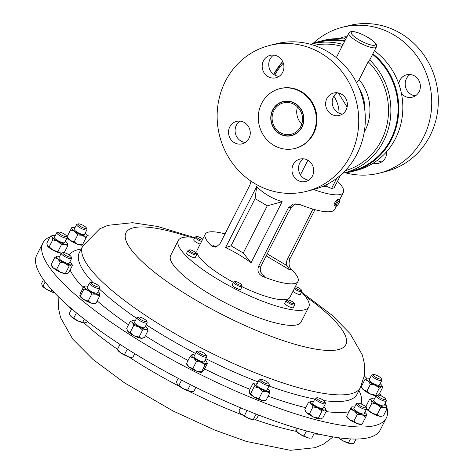 <?xml version="1.0" encoding="UTF-8"?>
<svg xmlns="http://www.w3.org/2000/svg" width="474" height="474" viewBox="0 0 474 474"><rect width="100%" height="100%" fill="white"/><g stroke="black" fill="none" stroke-linecap="round" stroke-linejoin="round"><path stroke-width="0.71" d="M42.885 242.99L36.747 255.042A192.728 45.711 27 0 0 71.912 309.078A192.728 45.711 27 0 0 254.657 413.506A192.728 45.711 27 0 0 380.189 430.031L386.328 417.979A192.728 45.711 -153 0 1 386.239 418.157A192.728 45.711 -153 0 1 193.487 371.024A192.728 45.711 -153 0 1 42.885 242.99A192.728 45.711 -153 0 1 42.98 242.812A192.728 45.711 -153 0 1 50.054 236.804M378.75 376.421A4.633 1.096 -153 0 1 381.303 378.613A4.633 1.096 -153 0 1 375.615 377.203A4.633 1.096 -153 0 1 373.299 374.531A4.633 1.096 -153 0 1 378.75 376.421M381.303 378.613L381.819 380.053A5.783 1.369 -153 0 1 381.825 380.426A5.783 1.369 -153 0 1 374.721 378.293A5.783 1.369 -153 0 1 371.521 375.177A5.783 1.369 -153 0 1 371.829 374.958L373.299 374.531M381.825 380.426L379.455 385.078A5.783 1.369 -153 0 1 372.351 382.945A5.783 1.369 -153 0 1 369.151 379.828L371.521 375.177M365.721 406.87A4.633 1.096 -153 0 1 366.011 407.332A4.633 1.096 -153 0 1 362.966 407.225A4.633 1.096 -153 0 1 358.054 404.192A4.633 1.096 -153 0 1 358.006 403.256A4.633 1.096 -153 0 1 361.822 404.275A4.633 1.096 -153 0 1 365.721 406.87M366.011 407.332L366.526 408.772A5.783 1.369 -153 0 1 366.532 409.151A5.783 1.369 -153 0 1 362.1 408.381A5.783 1.369 -153 0 1 356.602 404.855A5.783 1.369 -153 0 1 356.229 403.901A5.783 1.369 -153 0 1 356.537 403.682L358.006 403.256M366.532 409.151L364.162 413.802A5.783 1.369 -153 0 1 359.73 413.032A5.783 1.369 -153 0 1 354.232 409.506A5.783 1.369 -153 0 1 353.859 408.552L356.229 403.901M59.528 233.801A4.633 1.096 -153 0 1 58.569 232.035A4.633 1.096 -153 0 1 65.371 234.826A4.633 1.096 -153 0 1 66.573 236.111A4.633 1.096 -153 0 1 64.292 236.283A4.633 1.096 -153 0 1 59.528 233.801M66.573 236.111L67.095 237.551A5.783 1.369 -153 0 1 67.095 237.93A5.783 1.369 -153 0 1 63.652 237.557A5.783 1.369 -153 0 1 58.296 234.666A5.783 1.369 -153 0 1 56.791 232.681A5.783 1.369 -153 0 1 57.099 232.461L58.569 232.035M67.095 237.93L64.725 242.581A5.783 1.369 -153 0 1 61.282 242.208A5.783 1.369 -153 0 1 55.926 239.317A5.783 1.369 -153 0 1 54.421 237.332L56.791 232.681M384.604 397.893A4.633 1.096 -153 0 1 385.806 399.179A4.633 1.096 -153 0 1 383.525 399.351A4.633 1.096 -153 0 1 378.762 396.862A4.633 1.096 -153 0 1 377.802 395.097A4.633 1.096 -153 0 1 384.604 397.893M385.806 399.179L386.328 400.619A5.783 1.369 -153 0 1 386.328 400.998A5.783 1.369 -153 0 1 382.885 400.625A5.783 1.369 -153 0 1 377.529 397.733A5.783 1.369 -153 0 1 376.024 395.749A5.783 1.369 -153 0 1 376.332 395.529L377.802 395.097M386.328 400.998L383.958 405.649A5.783 1.369 -153 0 1 380.515 405.276A5.783 1.369 -153 0 1 375.159 402.385A5.783 1.369 -153 0 1 373.654 400.4L376.024 395.749M78.417 224.818A4.633 1.096 -153 0 1 78.364 223.876A4.633 1.096 -153 0 1 82.18 224.901A4.633 1.096 -153 0 1 86.078 227.496A4.633 1.096 -153 0 1 86.375 227.958A4.633 1.096 -153 0 1 83.329 227.852A4.633 1.096 -153 0 1 78.417 224.818M86.375 227.958L86.89 229.398A5.783 1.369 -153 0 1 86.89 229.777A5.783 1.369 -153 0 1 82.464 229.007A5.783 1.369 -153 0 1 76.96 225.482A5.783 1.369 -153 0 1 76.587 224.528A5.783 1.369 -153 0 1 76.895 224.309L78.364 223.876M86.89 229.777L84.52 234.429A5.783 1.369 -153 0 1 80.094 233.658A5.783 1.369 -153 0 1 74.59 230.127A5.783 1.369 -153 0 1 74.217 229.179L76.587 224.528M65.388 255.273A4.633 1.096 -153 0 1 63.072 252.601A4.633 1.096 -153 0 1 68.523 254.491A4.633 1.096 -153 0 1 71.076 256.683A4.633 1.096 -153 0 1 65.388 255.273M71.076 256.683L71.598 258.123A5.783 1.369 -153 0 1 71.598 258.496A5.783 1.369 -153 0 1 64.494 256.363A5.783 1.369 -153 0 1 61.294 253.246A5.783 1.369 -153 0 1 61.602 253.027L63.072 252.601M61.294 253.246L58.924 257.897A5.783 1.369 27 0 0 62.124 261.014A5.783 1.369 27 0 0 69.228 263.147L71.598 258.496M144.137 321.206A4.633 1.096 -153 0 1 139.629 318.824A4.633 1.096 -153 0 1 138.645 317.035A4.633 1.096 -153 0 1 140.908 317.42A4.633 1.096 -153 0 1 146.65 321.117A4.633 1.096 -153 0 1 144.137 321.206M146.65 321.117L147.165 322.557A5.783 1.369 -153 0 1 147.171 322.936A5.783 1.369 -153 0 1 144.031 322.67A5.783 1.369 -153 0 1 136.868 317.687A5.783 1.369 -153 0 1 137.176 317.467L138.645 317.035M136.868 317.687L134.498 322.338A5.783 1.369 27 0 0 141.667 327.321A5.783 1.369 27 0 0 144.801 327.587L147.171 322.936M95.096 285.964A4.633 1.096 -153 0 1 91.192 282.451A4.633 1.096 -153 0 1 95.043 283.493A4.633 1.096 -153 0 1 99.196 286.527A4.633 1.096 -153 0 1 95.096 285.964M99.196 286.527L99.712 287.973A5.783 1.369 -153 0 1 99.718 288.346A5.783 1.369 -153 0 1 94.599 287.268A5.783 1.369 -153 0 1 89.414 283.096A5.783 1.369 -153 0 1 89.722 282.877L91.192 282.451M89.414 283.096L87.044 287.748A5.783 1.369 27 0 0 92.229 291.919A5.783 1.369 27 0 0 97.348 292.997L99.718 288.346M205.046 355.636A4.633 1.096 -153 0 1 199.832 353.331A4.633 1.096 -153 0 1 198.203 351.092A4.633 1.096 -153 0 1 199.127 351.11A4.633 1.096 -153 0 1 203.417 352.846A4.633 1.096 -153 0 1 206.208 355.174A4.633 1.096 -153 0 1 205.046 355.636M206.208 355.174L206.729 356.614A5.783 1.369 -153 0 1 206.729 356.993A5.783 1.369 -153 0 1 205.272 357.189A5.783 1.369 -153 0 1 199.323 354.676A5.783 1.369 -153 0 1 196.426 351.744A5.783 1.369 -153 0 1 196.734 351.524L198.203 351.092M196.426 351.744L194.056 356.395A5.783 1.369 27 0 0 196.953 359.328A5.783 1.369 27 0 0 202.902 361.84A5.783 1.369 27 0 0 204.359 361.644L206.729 356.993M324.963 401.993A4.633 1.096 -153 0 1 320.833 401.271A4.633 1.096 -153 0 1 316.644 398.071A4.633 1.096 -153 0 1 316.922 397.757A4.633 1.096 -153 0 1 321.301 399.055A4.633 1.096 -153 0 1 324.927 401.834A4.633 1.096 -153 0 1 324.963 401.993M324.927 401.834L325.442 403.273A5.783 1.369 -153 0 1 325.484 403.475A5.783 1.369 -153 0 1 325.448 403.652A5.783 1.369 -153 0 1 320.003 402.414A5.783 1.369 -153 0 1 315.109 398.581A5.783 1.369 -153 0 1 315.145 398.403A5.783 1.369 -153 0 1 315.453 398.184L316.922 397.757M325.448 403.652L323.078 408.304A5.783 1.369 -153 0 1 317.633 407.065A5.783 1.369 -153 0 1 312.739 403.226A5.783 1.369 -153 0 1 312.775 403.054L315.145 398.403M268.539 384.005A4.633 1.096 -153 0 1 263.159 382.133A4.633 1.096 -153 0 1 260.807 379.437A4.633 1.096 -153 0 1 260.836 379.431A4.633 1.096 -153 0 1 265.227 380.758A4.633 1.096 -153 0 1 268.817 383.519A4.633 1.096 -153 0 1 268.539 384.005M268.817 383.519L269.333 384.959A5.783 1.369 -153 0 1 269.333 385.338A5.783 1.369 -153 0 1 268.989 385.563A5.783 1.369 -153 0 1 262.88 383.573A5.783 1.369 -153 0 1 259.029 380.089A5.783 1.369 -153 0 1 259.337 379.87A5.783 1.369 -153 0 1 259.379 379.858M269.333 385.338L266.963 389.989A5.783 1.369 -153 0 1 266.619 390.215A5.783 1.369 -153 0 1 260.51 388.224A5.783 1.369 -153 0 1 256.659 384.74L259.029 380.089M401.431 93.467A11.566 10.837 -104 0 0 412.291 97.206A11.566 10.837 -104 0 0 419.105 91.689A11.566 10.837 -104 0 0 418.009 79.093A11.566 10.837 -104 0 0 406.686 74.768A11.566 10.837 -104 0 0 399.878 80.278A11.566 10.837 -104 0 0 398.752 83.756M410.111 74.507A11.566 10.837 -104 0 0 406.449 78.637A11.566 10.837 -104 0 0 415.437 95.819M373.257 163.151A11.566 10.837 -104 0 0 378.637 163.263A11.566 10.837 -104 0 0 385.445 157.747A11.566 10.837 -104 0 0 386.689 151.615M377.263 160.39A11.566 10.837 -104 0 0 381.777 161.877M345.457 172.803A75.242 70.519 -104 0 0 379.182 173.176L385.747 171.535A75.242 70.519 -104 0 0 430.06 135.677A75.242 70.519 -104 0 0 422.932 53.686A75.242 70.519 -104 0 0 349.267 25.543L342.696 27.184A75.242 70.519 -104 0 0 313.113 43.377M379.182 173.176A75.242 70.519 -104 0 0 423.489 137.318A75.242 70.519 -104 0 0 416.362 55.328A75.242 70.519 -104 0 0 342.696 27.184M376.279 47.151A15.417 3.656 -153 0 1 375.361 47.761A15.417 3.656 -153 0 1 359.073 42.447A15.417 3.656 -153 0 1 348.805 33.15L350.813 31.657C353.474 31.071 358.119 32.38 364.755 35.591L372.303 40.243C376.155 43.306 377.482 45.605 376.279 47.151L370.028 59.416L368.209 61.786L359.126 79.62L356.661 82.879M372.588 54.392A66.455 62.284 76 0 1 390.789 139.326A66.455 62.284 76 0 1 351.655 170.996L344.462 172.791A66.455 62.284 76 0 1 342.749 173.194L344.462 172.791A66.455 62.284 76 0 0 383.596 141.122A66.455 62.284 76 0 0 369.596 59.902M301.446 125.029A16.175 15.162 -104 0 0 298.709 108.262A16.175 15.162 -104 0 0 283.399 102.888A16.175 15.162 -104 0 0 273.19 112.125A16.175 15.162 -104 0 0 275.927 128.892A16.175 15.162 -104 0 0 291.237 134.266A16.175 15.162 -104 0 0 301.446 125.029M302.465 125.492A17.342 16.258 76 0 1 281.242 134.415A17.342 16.258 76 0 1 272.165 111.657A17.342 16.258 76 0 1 293.394 102.74A17.342 16.258 76 0 1 302.465 125.492M283.096 101.501A17.591 16.489 -104 0 0 272.775 109.873A17.591 16.489 -104 0 0 272.035 111.538A17.591 16.489 -104 0 0 274.997 129.757A17.591 16.489 -104 0 0 291.623 135.635M312.953 133.798A30.834 28.902 76 0 1 294.792 148.492A30.834 28.902 76 0 1 264.605 136.956A30.834 28.902 76 0 1 261.684 103.356A30.834 28.902 76 0 1 279.844 88.662A30.834 28.902 76 0 1 310.032 100.198A30.834 28.902 76 0 1 312.953 133.798M279.844 88.662L280.466 88.502A30.834 28.902 76 0 1 310.654 100.038A30.834 28.902 76 0 1 313.581 133.638A30.834 28.902 76 0 1 295.421 148.338L294.792 148.492M350.493 155.555A75.242 70.519 76 0 1 306.186 191.419A75.242 70.519 76 0 1 232.521 163.269A75.242 70.519 76 0 1 225.393 81.285A75.242 70.519 76 0 1 269.7 45.427A75.242 70.519 76 0 1 343.366 73.571A75.242 70.519 76 0 1 350.493 155.555M269.7 45.427L276.271 43.78A75.242 70.519 76 0 1 349.936 71.93A75.242 70.519 76 0 1 357.064 153.914A75.242 70.519 76 0 1 312.751 189.772L306.186 191.419M245.336 142.449A11.566 10.837 76 0 1 236.348 125.266A11.566 10.837 76 0 1 240.016 121.137M229.777 126.908A11.566 10.837 76 0 1 236.585 121.397A11.566 10.837 76 0 1 247.908 125.723A11.566 10.837 76 0 1 249.004 138.325A11.566 10.837 76 0 1 242.196 143.835A11.566 10.837 76 0 1 230.874 139.51A11.566 10.837 76 0 1 229.777 126.908M278.996 76.391A11.566 10.837 76 0 1 270.008 59.209A11.566 10.837 76 0 1 273.67 55.079M263.437 60.85A11.566 10.837 76 0 1 270.245 55.34A11.566 10.837 76 0 1 281.568 59.665A11.566 10.837 76 0 1 282.664 72.267A11.566 10.837 76 0 1 275.85 77.777A11.566 10.837 76 0 1 264.533 73.452A11.566 10.837 76 0 1 263.437 60.85M342.441 114.062A11.566 10.837 76 0 1 333.453 96.874A11.566 10.837 76 0 1 337.115 92.75M326.882 98.515A11.566 10.837 76 0 1 333.69 93.005A11.566 10.837 76 0 1 345.013 97.33A11.566 10.837 76 0 1 346.109 109.932A11.566 10.837 76 0 1 339.295 115.443A11.566 10.837 76 0 1 327.978 111.117A11.566 10.837 76 0 1 326.882 98.515M308.781 180.12A11.566 10.837 76 0 1 299.793 162.932A11.566 10.837 76 0 1 303.455 158.808M293.222 164.573A11.566 10.837 76 0 1 300.03 159.063A11.566 10.837 76 0 1 311.353 163.388A11.566 10.837 76 0 1 312.449 175.99A11.566 10.837 76 0 1 305.641 181.501A11.566 10.837 76 0 1 294.318 177.175A11.566 10.837 76 0 1 293.222 164.573M272.692 109.891A17.591 16.489 76 0 1 283.055 101.507A17.591 16.489 76 0 1 300.273 108.09A17.591 16.489 76 0 1 301.944 127.257A17.591 16.489 76 0 1 291.581 135.641A17.591 16.489 76 0 1 274.357 129.064A17.591 16.489 76 0 1 272.692 109.891M343.526 173.016A67.041 62.841 -104 0 0 391.281 139.617A67.041 62.841 -104 0 0 372.848 53.876M374.419 50.801A67.071 62.864 76 0 1 395.476 138.586A67.071 62.864 76 0 1 355.98 170.551L351.909 171.564A67.071 62.864 76 0 1 343.449 173.034M339.645 200.905L339.39 199.732A3.857 0.984 120.7 0 0 339.236 199.483A3.857 0.984 120.7 0 0 336.22 202.641A3.857 0.984 120.7 0 0 335.302 206.113A3.857 0.984 120.7 0 0 335.592 206.125L336.747 205.793A2.945 0.752 120.7 0 0 338.821 203.364A2.945 0.752 120.7 0 0 339.645 200.905A2.945 0.752 120.7 0 0 337.221 203.127A2.945 0.752 120.7 0 0 336.747 205.793M334.603 205.562C333.815 205.479 333.992 204.294 335.142 202.001L338.003 198.89L339.236 199.483M241.651 284.927L242.107 286.207A4.817 1.144 -153 0 1 242.113 286.521A4.817 1.144 -153 0 1 238.28 285.822A4.817 1.144 -153 0 1 233.735 282.818A4.817 1.144 -153 0 1 233.522 282.149A4.817 1.144 -153 0 1 233.783 281.965L235.086 281.586A3.798 0.901 -153 0 1 238.321 282.474A3.798 0.901 -153 0 1 241.485 284.649A3.798 0.901 -153 0 1 241.651 284.927A3.798 0.901 -153 0 1 239.05 284.797A3.798 0.901 -153 0 1 235.051 282.255A3.798 0.901 -153 0 1 235.086 281.586M233.522 282.149L232.159 284.827A4.817 1.144 27 0 0 232.367 285.502A4.817 1.144 27 0 0 236.917 288.5A4.817 1.144 27 0 0 240.745 289.205L242.113 286.521M294.247 303.324L294.704 304.604A4.817 1.144 -153 0 1 294.704 304.918A4.817 1.144 -153 0 1 289.608 303.597A4.817 1.144 -153 0 1 286.118 300.546A4.817 1.144 -153 0 1 286.379 300.362L287.682 299.983A3.798 0.901 -153 0 1 291.498 301.162A3.798 0.901 -153 0 1 294.247 303.324A3.798 0.901 -153 0 1 290.224 302.531A3.798 0.901 -153 0 1 287.682 299.983M286.118 300.546L284.756 303.224A4.817 1.144 27 0 0 288.239 306.281A4.817 1.144 27 0 0 293.341 307.602L294.704 304.918M295.343 286.651A3.798 0.901 -153 0 1 295.367 286.651A3.798 0.901 -153 0 1 298.934 288.038A3.798 0.901 -153 0 1 301.334 290.011L301.79 291.285A4.817 1.144 -153 0 1 301.796 291.605A4.817 1.144 -153 0 1 300.777 291.8A4.817 1.144 -153 0 1 294.283 288.737M292.914 291.415A4.817 1.144 27 0 0 299.414 294.478A4.817 1.144 27 0 0 300.427 294.283L301.796 291.605M301.334 290.011A3.798 0.901 -153 0 1 300.534 290.414A3.798 0.901 -153 0 1 294.899 287.528M201.58 241.438A4.817 1.144 -153 0 1 198.594 240.176A4.817 1.144 -153 0 1 195.11 237.119A4.817 1.144 -153 0 1 195.365 236.935L196.669 236.556A3.798 0.901 -153 0 1 200.49 237.741A3.798 0.901 -153 0 1 202.706 239.228M195.11 237.119L193.742 239.797A4.817 1.144 27 0 0 197.231 242.854A4.817 1.144 27 0 0 200.212 244.116M202.179 240.259A3.798 0.901 -153 0 1 199.216 239.109A3.798 0.901 -153 0 1 196.669 236.556M196.147 253.217L196.603 254.497A4.817 1.144 -153 0 1 196.603 254.811A4.817 1.144 -153 0 1 195.59 255.006A4.817 1.144 -153 0 1 190.566 252.956A4.817 1.144 -153 0 1 188.018 250.432A4.817 1.144 -153 0 1 188.279 250.248L189.582 249.869A3.798 0.901 -153 0 1 190.181 249.857A3.798 0.901 -153 0 1 193.748 251.244A3.798 0.901 -153 0 1 196.147 253.217A3.798 0.901 -153 0 1 195.347 253.62A3.798 0.901 -153 0 1 191.01 251.771A3.798 0.901 -153 0 1 189.582 249.869M188.018 250.432L186.655 253.116A4.817 1.144 27 0 0 189.197 255.64A4.817 1.144 27 0 0 194.222 257.684A4.817 1.144 27 0 0 195.241 257.489L196.603 254.811M301.547 292.091A73.239 17.372 -153 0 1 308.793 306.945L301.144 321.959A73.239 17.372 -153 0 1 261.429 318.652A73.239 17.372 -153 0 1 170.64 255.462L178.289 240.448A73.239 17.372 -153 0 1 194.855 237.622M308.793 306.945A73.239 17.372 -153 0 1 269.078 303.638A73.239 17.372 -153 0 1 178.289 240.448M225.571 247.588L256.665 186.555C263.343 193.392 271.839 198.44 282.16 201.693L251.066 262.72C242.309 256.404 233.812 251.356 225.571 247.588L231.069 245.775L243.245 253.009L267.277 205.846L255.101 198.612L231.069 245.775M225.02 233.901A52.033 12.342 27 0 0 208.376 232.136A52.033 12.342 27 0 0 205.272 234.192L197.178 250.076A52.033 12.342 27 0 0 233.433 282.332M242.013 286.717A52.033 12.342 27 0 0 286.8 299.384A52.033 12.342 27 0 0 289.904 297.322L297.998 281.443A52.033 12.342 27 0 0 291.445 269.493C288.879 267.01 288.405 263.384 290.023 258.62L314.967 209.662M336.51 205.858L334.721 209.372A52.033 12.342 -153 0 1 331.616 211.434A52.033 12.342 -153 0 1 299.817 204.513L293.4 203.992L288.417 207.778L258.496 266.501C257.032 271.205 258.567 274.565 263.094 276.579A52.033 12.342 27 0 0 294.893 283.499A52.033 12.342 27 0 0 297.998 281.443M337.529 181.187A52.033 12.342 -153 0 1 343.354 192.426A52.033 12.342 -153 0 1 340.249 194.488A52.033 12.342 -153 0 1 313.652 189.547M205.272 234.192A52.033 12.342 27 0 0 211.825 246.142L215.943 247.232L220.043 243.672L249.964 184.949L250.977 181.145M311.228 44.118A67.071 62.864 76 0 1 319.393 41.428L323.458 40.414A67.071 62.864 76 0 1 345.73 39.182M142.313 338.217A8.662 2.056 -153 0 1 142.206 338.246A8.662 2.056 -153 0 1 141.264 338.276A8.662 2.056 -153 0 1 134.101 335.77L130.154 332.493L133.715 325.502L132.483 322.456A8.662 2.056 27 0 0 138.681 326.776L133.715 325.502M135.191 320.969A8.662 2.056 27 0 0 133.449 320.637A8.662 2.056 27 0 0 132.507 320.667A8.662 2.056 27 0 0 132.483 322.456L130.226 321.408L126.665 328.405L127.897 331.45A8.662 2.056 27 0 0 134.101 335.77L139.066 337.044L142.627 330.052L138.681 326.776A8.662 2.056 27 0 0 145.85 329.282L142.627 330.052M130.154 332.493L127.897 331.45A8.662 2.056 -153 0 1 127.393 330.698A8.662 2.056 -153 0 1 127.358 330.603M201.847 372.286A8.662 2.056 -153 0 1 201.764 372.303A8.662 2.056 -153 0 1 196.686 371.195L192.865 368.494L196.432 361.502L193.748 358.06A8.662 2.056 27 0 0 201.272 362.201L196.432 361.502M187.1 363.866L186.478 363.611L189.162 367.054A8.662 2.056 27 0 0 196.686 371.195L201.527 371.9L205.088 364.903L201.272 362.201A8.662 2.056 27 0 0 206.735 363.161L205.088 364.903M192.865 368.494L189.162 367.054A8.662 2.056 -153 0 1 186.957 364.761L186.537 363.825M53.355 235.637A192.728 45.711 -153 0 1 55.571 235.086M64.227 234.049A192.728 45.711 -153 0 1 68.511 233.978M87.157 235.649A192.728 45.711 -153 0 1 89.953 236.099M364.239 375.852A192.728 45.711 -153 0 1 366.71 378.323M379.597 393.384A192.728 45.711 -153 0 1 381.38 396.009M385.267 403.078A192.728 45.711 -153 0 1 386.577 406.514M386.76 407.136A192.728 45.711 -153 0 1 386.328 417.979M258.97 398.557L254.301 397.088A8.662 2.056 -153 0 1 249.561 393.1L250.651 393.621L254.301 397.088A8.662 2.056 27 0 0 262.004 400.429L266.056 400.293L264.373 400.649A8.662 2.056 -153 0 1 262.004 400.429L258.97 398.557L262.531 391.565L258.881 388.093A8.662 2.056 27 0 0 266.584 391.435L262.531 391.565M320.519 418.957A8.662 2.056 -153 0 1 320.483 418.963A8.662 2.056 -153 0 1 320.104 419.01L318.392 418.104L321.959 411.112L317.977 407.99A8.662 2.056 27 0 0 324.69 410.016L321.959 411.112M318.392 418.104L313.397 416.984A8.662 2.056 -153 0 1 306.637 412.653L309.415 413.867L313.397 416.984A8.662 2.056 27 0 0 320.104 419.01L322.835 417.914L326.396 410.917L324.69 410.016A8.662 2.056 27 0 0 325.597 408.932A8.662 2.056 27 0 0 324.637 407.699A8.662 2.056 27 0 0 323.772 406.941M305.369 410.739L306.637 412.653A8.662 2.056 -153 0 1 305.677 411.42L304.877 409.435L308.438 402.438L311.169 401.342A8.662 2.056 27 0 0 310.784 401.389A8.662 2.056 27 0 0 311.217 403.658L308.438 402.438M95.712 303.461L94.753 303.662A8.662 2.056 -153 0 1 91.541 303.206A8.662 2.056 -153 0 1 83.768 299.538L80.373 296.031L83.939 289.039L84.419 286.705A8.662 2.056 27 0 0 88.348 290.544L83.939 289.039M79.905 296.025A8.662 2.056 27 0 0 79.946 296.114A8.662 2.056 27 0 0 83.768 299.538L88.182 301.037L91.743 294.046L88.348 290.544A8.662 2.056 27 0 0 96.127 294.212L91.743 294.046M72.463 265.381L71.284 264.8L69.08 266.228L65.139 263.295L60.186 262.371L57.941 259.023A8.662 2.056 27 0 0 65.139 263.295A8.662 2.056 27 0 0 71.284 264.8A8.662 2.056 27 0 0 71.746 263.781L72.463 265.381L68.902 272.372L66.638 273.812A8.662 2.056 -153 0 1 60.559 272.295A8.662 2.056 -153 0 1 53.355 268.017L51.109 264.664L54.67 257.672L56.874 256.25A8.662 2.056 27 0 0 57.941 259.023L54.67 257.672M51.109 264.664L51.826 266.264A8.662 2.056 27 0 0 53.355 268.017L56.619 269.362L60.186 262.371M82.358 244.999L81.931 245.088A8.662 2.056 -153 0 1 77.807 244.341A8.662 2.056 -153 0 1 70.093 240.395A8.662 2.056 -153 0 1 67.118 237.545L66.964 237.201M382.133 416.148L379.757 416.249A8.662 2.056 -153 0 1 372.262 413.304L377.114 414.697L379.757 416.249A8.662 2.056 27 0 0 381.363 416.308L383.425 415.805L386.985 408.807L384.343 407.255A8.662 2.056 27 0 0 386.476 406.277A8.662 2.056 27 0 0 386.304 405.969L386.985 408.807M366.556 408.766L372.262 413.304A8.662 2.056 -153 0 1 366.728 409.068A8.662 2.056 -153 0 1 366.556 408.766A8.662 2.056 -153 0 1 366.544 408.736M61.282 253.282A8.662 2.056 -153 0 1 60.524 253.181A8.662 2.056 -153 0 1 53.029 250.236A8.662 2.056 -153 0 1 47.495 246.006L47.323 245.698A8.662 2.056 27 0 0 47.495 246.006L46.813 243.168L50.374 236.171L52.436 235.667A8.662 2.056 27 0 0 52.075 237.012L50.374 236.171M353.823 421.268L357.384 414.276L362.035 414.72A8.662 2.056 27 0 0 366.728 415.117L362.095 424.159L357.449 423.715A8.662 2.056 -153 0 1 349.735 419.774L353.823 421.268L357.449 423.715A8.662 2.056 27 0 0 361.567 424.461L362 424.372M346.713 416.231L349.735 419.774A8.662 2.056 -153 0 1 346.761 416.919L346.565 416.492M376.012 395.778A8.662 2.056 -153 0 1 370.786 394.226A8.662 2.056 -153 0 1 363.582 389.948A8.662 2.056 -153 0 1 362.053 388.194L361.336 386.594L364.897 379.603L367.137 378.169M340.605 175.155L334.134 187.852L331.527 188.504L326.462 186.306A23.125 5.487 -153 0 1 322.942 186.329M266.187 255.901L289.78 269.913L287.06 265.677A7.708 7.228 76 0 1 287.398 259.278L312.964 209.099M295.183 203.725L291.682 206.96L287.914 213.259L261.121 265.843A7.708 7.228 -104 0 0 260.783 272.248L263.852 275.696L264.753 276.164L263.094 276.579M211.825 246.142L213.484 245.722L216.944 246.865M256.665 186.555L255.101 198.612M282.16 201.693L267.277 205.846M251.066 262.72L243.245 253.009M295.456 286.432A73.239 17.372 -153 0 1 295.812 286.734M343.04 44.461A66.455 62.284 76 0 0 312.242 43.851L310.541 44.307A66.455 62.284 76 0 1 312.242 43.851L319.435 42.056A66.455 62.284 76 0 1 344.634 41.339M344.906 40.794A67.041 62.841 -104 0 0 311.311 44.094M297.476 106.905A16.175 15.162 -104 0 0 301.772 124.093M333.832 96.186A28.831 27.024 76 0 1 339.058 113.162M347.116 107.065L338.323 92.934M326.462 186.306L327.581 184.108M331.527 188.504L336.724 178.307M346.666 36.836A11.566 10.837 -104 0 0 344.278 39.004M346.909 36.865A11.566 10.837 -104 0 0 343.241 37.096A11.566 10.837 -104 0 0 339.793 38.684M266.584 391.435A8.662 2.056 27 0 0 269.516 390.7L269.623 393.301L266.584 391.435M269.516 390.7A8.662 2.056 27 0 0 269.481 390.617A8.662 2.056 27 0 0 267.662 388.621M257.358 383.371A8.662 2.056 27 0 0 257.038 383.294A8.662 2.056 27 0 0 254.674 383.069A8.662 2.056 27 0 0 254.111 384.023L252.986 383.425L254.674 383.069M254.212 386.624L258.881 388.093A8.662 2.056 27 0 1 254.111 384.023L254.212 386.624L250.651 393.621M249.525 393.017L249.419 390.416L252.986 383.425M266.056 400.293L269.623 393.301M325.597 408.932L326.396 410.917M313.468 401.691A8.662 2.056 27 0 0 311.169 401.342M312.976 406.876L317.977 407.99A8.662 2.056 27 0 1 311.217 403.658L312.976 406.876L309.415 413.867M320.483 418.963L320.104 419.01M202.149 372.155L201.527 371.9L202.149 372.155L203.796 370.413L207.357 363.422L206.735 363.161A8.662 2.056 27 0 0 206.877 362.272A8.662 2.056 27 0 0 205.058 360.281M207.357 363.422L206.735 363.161M194.755 355.026A8.662 2.056 27 0 0 192.071 354.724A8.662 2.056 27 0 0 191.686 354.872L192.308 355.133L191.686 354.872A8.662 2.056 27 0 0 193.748 358.06L190.038 356.614L191.686 354.872M186.478 363.611L190.038 356.614M99.973 294.046L99.433 293.708L99.973 294.046L99.493 296.38L96.127 294.212A8.662 2.056 27 0 0 99.973 294.046A8.662 2.056 27 0 0 99.866 293.631A8.662 2.056 27 0 0 98.041 291.634M83.88 286.367L84.419 286.705L83.88 286.367L80.319 293.359L79.833 295.699L80.373 296.031L79.833 295.699M87.737 286.385A8.662 2.056 27 0 0 85.053 286.083A8.662 2.056 27 0 0 84.419 286.705M95.387 303.04L95.926 303.372L91.541 303.206L88.182 301.037M95.926 303.372L99.493 296.38M147.355 328.31L148.048 330.514L145.85 329.282A8.662 2.056 27 0 0 147.319 328.215A8.662 2.056 27 0 0 146.816 327.469A8.662 2.056 27 0 0 145.494 326.219M130.226 321.408L132.4 320.697M148.048 330.514L144.487 337.506L141.264 338.276L139.066 337.044M71.746 263.781A8.662 2.056 27 0 0 70.217 262.027A8.662 2.056 27 0 0 69.927 261.784M59.623 256.535A8.662 2.056 27 0 0 56.939 256.233A8.662 2.056 27 0 0 56.874 256.25M66.698 273.794L60.559 272.295L56.619 269.362M65.519 273.22L69.08 266.228M74.916 227.816A8.662 2.056 27 0 0 72.232 227.514A8.662 2.056 27 0 0 71.657 227.864L71.704 227.816M71.657 227.864A8.662 2.056 27 0 0 74.679 231.401L70.585 229.908L71.657 227.864M82.393 235.347L77.748 234.897L74.679 231.401A8.662 2.056 27 0 0 82.393 235.347A8.662 2.056 27 0 0 87.086 235.744L86.019 237.794L82.393 235.347M82.506 244.738L87.086 235.744A8.662 2.056 27 0 0 87.038 235.057A8.662 2.056 27 0 0 85.219 233.066M86.019 237.794L82.458 244.785L77.807 244.341L74.181 241.894L70.093 240.395L67.071 236.858M74.181 241.894L77.748 234.897M67.024 236.905L70.585 229.908M386.304 405.969A8.662 2.056 27 0 0 384.657 404.286M374.353 399.037A8.662 2.056 27 0 0 373.275 398.794A8.662 2.056 27 0 0 371.669 398.729A8.662 2.056 27 0 0 371.308 400.074L369.607 399.238L371.669 398.729M371.308 400.074A8.662 2.056 27 0 0 376.842 404.304L371.989 402.918L371.308 400.074M380.675 407.699L384.343 407.255A8.662 2.056 27 0 1 376.842 404.304L380.675 407.699L377.114 414.697M366.728 409.068L366.046 406.23L369.607 399.238M368.422 409.909L371.989 402.918M55.12 235.969A8.662 2.056 27 0 0 54.042 235.726A8.662 2.056 27 0 0 52.436 235.667M52.075 237.012A8.662 2.056 27 0 0 57.609 241.242L52.756 239.85L52.075 237.012M65.11 244.187L61.442 244.637L57.609 241.242A8.662 2.056 27 0 0 65.11 244.187A8.662 2.056 27 0 0 67.243 243.209A8.662 2.056 27 0 0 67.071 242.907L67.752 245.745L65.11 244.187M67.071 242.907A8.662 2.056 27 0 0 65.424 241.219M61.294 253.252L57.881 251.629L53.029 250.236L49.189 246.841L47.495 246.006M64.227 252.666L67.752 245.745M57.881 251.629L61.442 244.637M49.189 246.841L52.756 239.85M354.552 407.19A8.662 2.056 27 0 0 351.868 406.888A8.662 2.056 27 0 0 351.293 407.237A8.662 2.056 27 0 0 354.315 410.78A8.662 2.056 27 0 0 362.035 414.72L365.661 417.167L366.728 415.117A8.662 2.056 27 0 0 366.68 414.43A8.662 2.056 27 0 0 364.856 412.439M357.384 414.276L354.315 410.78L350.227 409.287L351.341 407.19M362.142 424.111L365.661 417.167M346.666 416.279L350.227 409.287M361.336 386.594L363.582 389.948L366.846 391.293L370.786 394.226L375.74 395.15L379.307 388.159L381.505 386.731A8.662 2.056 27 0 0 381.973 385.712A8.662 2.056 27 0 0 380.444 383.958A8.662 2.056 27 0 0 380.148 383.715M369.844 378.465A8.662 2.056 27 0 0 367.16 378.163A8.662 2.056 27 0 0 367.101 378.181A8.662 2.056 27 0 0 368.162 380.954A8.662 2.056 27 0 0 375.367 385.226A8.662 2.056 27 0 0 381.505 386.731L382.69 387.311L381.973 385.712M379.307 388.159L375.367 385.226L370.413 384.301L368.162 380.954L364.897 379.603M375.74 395.15L376.131 395.624M378.187 395.055L379.129 394.303L382.69 387.311M366.846 391.293L370.413 384.301M239.945 412.611A8.662 2.056 27 0 0 240.051 412.771A8.662 2.056 27 0 0 241.307 414.057A8.662 2.056 27 0 0 248.506 418.335L241.307 414.057L239.731 412.327L238.89 411.035L240.549 407.788M254.135 419.899A8.662 2.056 -153 0 1 254.046 419.899A8.662 2.056 -153 0 1 248.506 418.335L254.046 419.899M195.892 387.371L193.872 391.334L190.376 391.447A8.662 2.056 27 0 0 191.443 391.554A8.662 2.056 27 0 0 191.532 391.554M190.412 384.633L187.562 390.226L190.376 391.447A8.662 2.056 -153 0 1 182.875 388.502L177.341 384.272L176.494 381.76L178.23 378.353M177.436 384.408A8.662 2.056 27 0 0 177.448 384.426A8.662 2.056 27 0 0 182.875 388.502L187.562 390.226M127.322 349.054L124.508 354.582L128.3 356.703A8.662 2.056 27 0 0 131.879 357.497L128.3 356.703A8.662 2.056 -153 0 1 120.586 352.757L117.345 349.593L117.564 349.219M120.005 344.373L117.345 349.593L117.89 350.369A8.662 2.056 27 0 0 120.586 352.757L124.508 354.582M338.335 437.727A8.662 2.056 27 0 0 343.674 441.193A8.662 2.056 27 0 0 350.843 443.7L343.674 441.193L338.489 437.745M351.275 443.717A8.662 2.056 -153 0 1 351.246 443.717A8.662 2.056 -153 0 1 350.843 443.7L353.894 443.261L356.039 439.043M54.48 292.796L46.778 289.454A8.662 2.056 27 0 0 54.48 292.796A8.662 2.056 27 0 0 54.534 292.808M45.184 281.953L42.962 286.32L46.778 289.454A8.662 2.056 -153 0 1 42.316 285.935A8.662 2.056 -153 0 1 42.269 285.858M87.441 321.562L87.151 322.142L84.585 322.907L77.878 320.886A8.662 2.056 27 0 0 84.431 322.913A8.662 2.056 27 0 0 84.449 322.913M76.409 312.84L73.731 318.095L77.878 320.886A8.662 2.056 -153 0 1 71.118 316.549L69.186 313.664L71.645 308.847M70.389 315.714A8.662 2.056 27 0 0 70.436 315.785A8.662 2.056 27 0 0 71.118 316.549L73.731 318.095M295.906 430.73L296.167 431.085A8.662 2.056 27 0 0 299.716 434.048A8.662 2.056 27 0 0 307.49 437.715L299.716 434.048L296.155 430.872L295.782 430.208L296.197 428.01M310.162 438.219A8.662 2.056 -153 0 1 307.49 437.715L310.162 438.219M258.573 415.028L256.683 418.743L254.651 419.84M134.764 353.681L132.998 357.1M351.246 443.717L350.843 443.7M42.962 286.32L42.008 285.384L41.736 283.114L43.495 279.654M42.316 285.935L42.008 285.384M297.423 428.377L296.155 430.872L295.782 430.208M256.108 414.075L253.3 419.591M247.078 410.484L244.4 415.739M181.589 380.107L178.876 385.439M134.729 353.657L132.779 357.479M350.452 438.918L348.473 442.799M339.734 437.917L339.562 438.249M51.921 289.999L51.281 291.255M84.325 319.162L82.707 322.338M314.363 432.993L311.708 438.213M306.471 430.949L303.958 435.879M69.032 306.589A155.845 36.96 27 0 0 71.307 309.504M84.094 322.901A155.845 36.96 27 0 0 91.097 329.122A155.845 36.96 27 0 0 117.505 349.285M359.126 79.62A44.864 42.056 76 0 1 365.027 130.623A44.864 42.056 76 0 1 364.233 132.11M368.209 61.786A64.6 60.548 76 0 1 381.434 140.363A64.6 60.548 76 0 1 345.291 170.64M374.638 45.243A13.568 3.217 -153 0 1 358.771 39.692A13.568 3.217 -153 0 1 352.075 31.853A13.568 3.217 -153 0 1 367.948 37.399A13.568 3.217 -153 0 1 374.638 45.243M372.902 53.775A67.071 62.864 76 0 1 391.406 139.605A67.071 62.864 76 0 1 351.909 171.564L343.425 173.04M301.742 292.286L331.711 314.967L349.99 333.477L362.403 355.067L364.399 363.777L364.263 375.716L360.418 387.596L357.017 394.273A155.845 36.96 -153 0 1 356.946 394.409A155.845 36.96 -153 0 1 323.76 400.571M69.257 254.953A163.897 38.868 -153 0 1 81.208 249.01M358.931 390.517A163.897 38.868 -153 0 1 361.058 403.943M360.418 387.596A155.845 36.96 -153 0 1 360.347 387.738A155.845 36.96 -153 0 1 204.478 349.628A155.845 36.96 -153 0 1 82.695 246.095L79.294 252.766A155.845 36.96 -153 0 0 93.129 282.723M314.795 399.09A155.845 36.96 -153 0 1 269.007 385.984M258.099 381.92A155.845 36.96 -153 0 1 205.852 358.711M195.555 353.45A155.845 36.96 -153 0 1 146.241 324.755M136.553 318.291A155.845 36.96 -153 0 1 99.392 288.986M305.072 296.054A123.347 29.252 -153 0 1 345.736 344.823A123.347 29.252 -153 0 1 222.14 314.54A123.347 29.252 -153 0 1 126.048 232.604A123.347 29.252 -153 0 1 189.292 237.059M348.947 411.793A163.897 38.868 -153 0 1 326.065 411.574M305.766 407.681A163.897 38.868 -153 0 1 268.148 396.199M249.994 389.296A163.897 38.868 -153 0 1 204.555 368.926M188.059 360.501A163.897 38.868 -153 0 1 145.328 335.853M128.501 324.791A163.897 38.868 -153 0 1 97.182 300.913M83.211 287.682A163.897 38.868 -153 0 1 70.081 270.05M267.212 253.892L287.06 265.677M213.484 245.722L214.817 246.516M263.029 275.139L264.753 276.164M291.445 269.493L289.78 269.913M290.023 258.62L287.398 259.278M291.682 206.96L288.417 207.778M261.121 265.843L258.496 266.501M311.211 44.118L319.393 41.428A67.071 62.864 76 0 1 344.942 40.728M300.433 174.865L307.881 160.242M273.699 74.388A66.455 62.284 76 0 1 282.723 61.59M274.807 75.093A64.6 60.548 76 0 1 283.322 63.095M313.984 45.362A64.6 60.548 76 0 1 342.044 46.411M359.061 88.057A41.013 38.441 76 0 1 364.986 111.763M128.732 356.845A155.845 36.96 27 0 0 179.776 386.553M188.279 390.902A155.845 36.96 27 0 0 242.469 414.963M255.196 419.644A155.845 36.96 27 0 0 296.428 431.411M313.877 433.953A155.845 36.96 27 0 0 319.512 434.214M333.121 436.921L323.422 444.168L315.192 447.663L290.384 450.3L246.699 441.513L215.054 430.202L173.022 410.964L124.425 382.796L93.034 359.493L72.706 339.076L60.589 317.699L58.646 309.012L58.835 297.168M260.807 379.437L259.337 379.87M348.805 33.15L336.321 57.65M334.33 205.538L335.302 206.113M194.293 237.539L157.724 226.483L132.483 222.709L107.953 225.334L99.724 228.818L82.695 246.095M339.461 200.064L343.354 192.426M282.705 61.555L273.646 74.353M206.877 362.272L207.298 363.208M85.053 286.083L84.094 286.284M132.507 320.667L132.199 320.732M142.206 338.246L142.514 338.181M72.232 227.514L71.799 227.603M87.038 235.057L87.234 235.483M366.68 414.43L366.87 414.863M351.868 406.888L351.441 406.976M240.051 412.771L239.731 412.327"/></g></svg>
